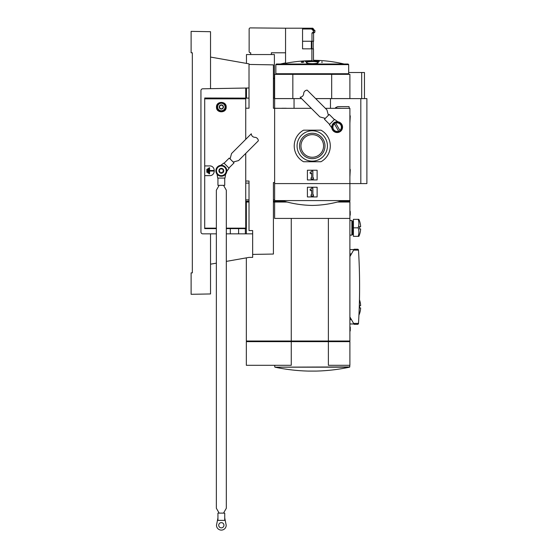 <?xml version="1.0" encoding="UTF-8"?>
<svg xmlns="http://www.w3.org/2000/svg" width="558" height="558" viewBox="0 0 558 558"><rect width="100%" height="100%" fill="white"/><g stroke="black" fill="none" stroke-linecap="round" stroke-linejoin="round"><path stroke-width="0.84" d="M249.014 98.124L204.709 98.006L204.709 228.62L216.364 228.62L204.709 228.62M230.301 228.62L230.301 233.844M325.37 108.322L349.894 108.322L349.894 183.589L274.627 183.589L274.627 200.58L349.894 200.58L349.894 183.589L360.817 183.589L360.817 98.613L330.469 98.613L330.469 108.322M311.441 28.995L311.441 28.57L313.115 28.57L312.745 28.207L285.556 28.207L285.556 63.319A136.759 136.759 0 0 1 311.894 60.689C314.001 60.145 314.001 60.145 311.894 60.689L311.894 48.839L313.477 48.839L313.477 60.285A137.17 137.17 0 0 1 344 63.996L280.388 64.017M314.935 30.578L313.338 30.578L312.068 29.602L313.722 29.602L314.935 30.578L314.831 32.218L313.722 32.999L311.978 32.999L311.978 41.25L313.596 41.25L313.596 32.999M312.264 60.592L311.894 60.689M311.441 28.57L311.057 28.207M311.894 48.839L302.548 48.839L302.548 41.25L311.978 41.25M312.264 61.08L308.999 61.185M321.854 62.426A135.364 135.364 0 0 1 322.092 62.447L322.092 61.826A135.74 135.74 0 0 0 321.854 61.805L321.854 62.426M301.334 62.112A135.538 135.538 0 0 1 302.429 62.029L302.429 62.203A135.364 135.364 0 0 1 302.673 62.182L302.673 62.008A135.538 135.538 0 0 1 303.761 61.938L303.761 61.896A135.573 135.573 0 0 0 302.673 61.973L302.673 61.805A135.74 135.74 0 0 0 302.429 61.826L302.429 61.987A135.573 135.573 0 0 0 301.334 62.071L301.334 62.357A135.538 135.538 0 0 1 302.429 62.266M302.673 62.252A135.538 135.538 0 0 1 303.761 62.182L303.761 61.938M302.429 62.203L302.429 62.447A135.364 135.364 0 0 1 302.673 62.426L302.673 62.008M318.339 60.927A137.066 6.849 90 0 1 318.43 61.129L306.098 61.129A137.066 6.849 -90 0 1 306.182 60.927A137.017 101.605 90 0 0 305.421 61.038A137.038 6.842 90 0 0 305.31 61.31L305.31 61.554A136.033 135.866 90 0 1 307.535 61.471A136.829 101.458 -90 0 1 308.302 61.359L308.302 61.115A136.124 135.957 -90 0 0 306.635 61.164L317.886 61.164A136.124 135.957 90 0 0 316.219 61.115L316.219 61.359A136.829 101.458 90 0 1 316.986 61.471A136.033 135.866 -90 0 1 319.211 61.554L319.211 61.31A137.038 6.842 -90 0 0 319.106 61.038A137.017 101.605 -90 0 0 318.339 60.927L318.339 61.115M308.302 61.234L315.535 61.185M307.939 61.812C313.303 61.254 316.763 61.506 318.332 62.58C317.983 63.242 315.961 63.605 312.264 63.675C308.56 63.605 306.537 63.235 306.189 62.58L307.939 61.812M285.556 28.207L250.354 27.9A1.214 1.214 0 0 0 249.14 29.114L249.14 51.573A1.214 1.214 0 0 0 250.354 52.787L250.716 52.787L250.716 54.544M271.355 54.544L271.355 52.787L285.556 52.787M307.409 196.939L307.409 187.23L317.118 187.23L317.118 196.939L307.409 196.939M305.31 61.31A136.033 135.866 90 0 1 307.535 61.227L307.535 61.471M307.535 61.227A136.829 101.458 -90 0 1 308.302 61.115M316.219 61.115A136.829 101.458 90 0 1 316.986 61.227L316.986 61.471M316.986 61.227A136.033 135.866 -90 0 1 319.211 61.31M294.052 108.322L294.052 98.613L274.627 98.613M294.052 98.613L301.578 98.613M315.661 98.613L330.469 98.613M360.817 98.613L366.885 98.613L366.885 183.589L366.885 108.566M360.817 183.589L366.885 183.589M274.627 108.259L274.627 74.333L349.894 74.333L349.894 98.613M274.627 98.578L292.838 98.578L292.838 74.333M292.838 98.578L301.543 98.578M315.619 98.578L331.682 98.578L331.682 74.333M331.682 98.578L349.894 98.578M348.68 64.623L348.073 64.017L276.454 64.017L275.84 64.623L275.84 73.726L348.68 73.726L348.68 64.623L275.84 64.623M309.941 189.853L311.657 188.137L312.871 188.137L312.871 194.812L313.477 194.812L313.477 196.025L311.05 196.025L311.05 194.812L311.657 194.812L311.657 189.853L310.799 190.71L309.941 189.853M302.548 41.25L302.548 28.995L313.596 28.995L313.596 29.602M311.978 28.995L312.068 29.602M313.338 30.578L313.338 32.022L312.068 32.999M274.627 98.124L273.413 98.124M245.736 199.855L249.014 199.855M273.413 199.855L274.627 199.855M238.601 228.62L238.601 233.844M349.287 108.322L349.043 106.62L338.141 106.62A1.82 1.82 0 0 0 337.367 106.794L335.567 107.631L335.567 108.078L341.636 108.322M350.257 116.092L349.901 123.144L349.901 115.115L350.257 116.092M350.257 169.744L349.901 176.795L349.901 168.767L350.257 169.744M226.318 261.395L249.014 257.391L252.655 257.391L252.655 230.566L249.014 230.566L249.014 181.036L245.736 181.036M245.736 183.101L249.014 183.101L249.014 228.745M216.364 233.844L202.763 233.844A1.82 1.82 0 0 1 200.943 232.023L200.943 90.619A1.82 1.82 0 0 1 202.735 88.799L249.014 87.99L249.014 108.203L249.014 64.442L273.413 64.868L273.413 108.259L281.916 108.322M286.282 108.259L281.916 108.259M245.736 108.203L249.014 108.203M274.627 182.557L273.413 182.557L273.413 254.05L252.655 254.413M210.533 88.666L210.533 31.701L191.115 31.36L191.115 52.787L192.329 52.787L192.329 272.869L191.115 272.869L191.115 294.296L210.533 293.954L210.533 233.844M210.533 264.178L216.364 263.153M252.655 233.844L226.318 233.844M249.014 87.99L249.014 63.856L210.533 57.069M216.483 107.108C216.141 113.358 226.548 113.351 226.192 107.101C226.534 100.872 216.141 100.865 216.483 107.108M204.709 165.921L209.564 165.921C215.827 165.642 215.82 175.923 209.564 175.637L204.709 175.637M204.709 98.368L245.736 98.368L245.736 139.34M245.736 153.415L245.736 228.62L226.318 228.62M221.958 172.792A0.851 0.851 0 0 0 220.724 172.792A0.488 0.488 0 0 1 220.124 172.882A2.427 2.427 0 0 1 218.91 170.776A0.488 0.488 0 0 0 219.287 171.25A0.851 0.851 0 0 1 219.901 172.324A0.488 0.488 0 0 0 220.124 172.882A2.427 2.427 0 0 0 222.551 172.882A0.488 0.488 0 0 0 222.775 172.324A0.851 0.851 0 0 1 223.395 171.25A0.488 0.488 0 0 0 223.395 170.309A0.851 0.851 0 0 1 222.775 169.234A0.488 0.488 0 0 0 221.958 168.76A0.851 0.851 0 0 1 220.724 168.76A0.488 0.488 0 0 0 219.901 169.234A0.851 0.851 0 0 1 219.287 170.309A0.488 0.488 0 0 0 218.91 170.776A2.427 2.427 0 0 1 222.551 168.676A2.427 2.427 0 0 1 222.551 172.882A0.488 0.488 0 0 1 221.958 172.792M217.508 104.123A4.855 4.855 0 0 1 217.885 103.69M224.79 103.69A4.855 4.855 0 0 1 225.23 104.207M216.483 170.776A4.855 4.855 0 0 1 223.765 166.577A4.855 4.855 0 0 1 223.765 174.982A4.855 4.855 0 0 1 216.483 170.776M216.12 170.776A5.217 5.217 0 0 1 223.946 166.256A5.217 5.217 0 0 1 223.946 175.303A5.217 5.217 0 0 1 216.12 170.776M215.876 170.776A5.461 5.461 0 0 1 224.072 166.047A5.461 5.461 0 0 1 224.072 175.512A5.461 5.461 0 0 1 215.876 170.776M209.564 167.742L209.02 167.742L209.02 173.817L209.564 173.817L209.564 171.055L213.519 171.055L213.519 170.504L209.564 170.504L209.564 167.742M208.469 168.53L207.925 168.53L207.925 173.022L208.469 173.022L208.469 168.53M207.381 169.262L206.83 169.262L206.83 172.296L207.381 172.296L207.381 169.262M226.764 171.425L229.066 168.202L224.086 163.222L229.233 158.074L234.039 162.88L228.892 168.035M223.911 163.055L220.689 165.356M230.001 158.842A3.641 3.641 0 0 0 230.349 157.991L231.542 153.541L251.295 133.781A3.641 3.641 0 0 0 254.818 137.303A3.641 3.641 0 0 1 258.333 140.818L238.58 160.578L234.13 161.771A3.641 3.641 0 0 0 233.279 162.12M217.941 513.102L224.734 513.102L224.734 520.391L217.941 520.391L217.941 513.102M223.66 185.347A3.641 3.641 0 0 0 224.009 186.191L226.318 190.18L226.318 508.268L224.009 512.258A3.641 3.641 0 0 0 223.66 513.102M219.022 513.102A3.641 3.641 0 0 0 218.666 512.258L216.364 508.268L216.364 190.18L218.666 186.191A3.641 3.641 0 0 0 219.022 185.347M217.048 174.159L217.697 178.065L224.734 178.065L224.734 185.347L217.941 185.347L217.941 178.065M224.979 178.065L225.634 174.159M217.941 517.964L216.483 525.245A4.855 4.855 0 0 0 221.338 530.1A4.855 4.855 0 0 0 226.192 525.245L224.734 517.964M223.946 525.245A2.609 2.609 0 0 0 220.033 522.986A2.609 2.609 0 0 0 220.033 527.505A2.609 2.609 0 0 0 223.946 525.245M223.158 108.036L221.338 109.089L219.517 108.036L219.517 105.936L221.338 104.883L223.158 105.936L223.158 108.036A2.099 2.099 0 0 1 219.517 108.036A2.099 2.099 0 0 1 221.338 104.883A2.099 2.099 0 0 1 223.158 108.036L223.158 105.936L221.338 104.883L219.517 105.936L219.517 108.036L220.431 108.566A1.82 1.82 0 0 1 220.431 105.413A1.82 1.82 0 0 1 223.158 106.99A1.82 1.82 0 0 1 222.251 108.566L223.158 108.036M221.338 103.223A3.767 3.767 0 0 1 224.595 108.866A3.767 3.767 0 0 1 218.08 108.866A3.767 3.767 0 0 1 221.338 103.223M221.338 102.742A4.248 4.248 0 0 1 225.02 109.11A4.248 4.248 0 0 1 217.662 109.11A4.248 4.248 0 0 1 221.338 102.742M222.251 108.566A1.82 1.82 0 0 1 220.431 108.566L221.338 109.089L222.251 108.566M274.627 183.589L274.627 108.322L311.294 108.322M317.118 170.232L307.409 170.232L307.409 179.941L317.118 179.941L317.118 170.232M320.976 161.736A18.023 18.023 0 0 0 320.976 130.174L303.545 130.174A18.023 18.023 0 0 0 303.545 161.736L320.976 161.736M304.926 132.671A15.171 15.171 0 0 0 314.803 160.913A15.171 15.171 0 0 0 327.434 145.952A15.171 15.171 0 0 0 304.926 132.671M324.979 145.952A12.715 12.715 0 0 0 305.903 134.938A12.715 12.715 0 0 0 305.903 156.972A12.715 12.715 0 0 0 324.979 145.952M313.477 177.821L312.871 177.821L312.871 171.146L311.657 171.146L309.941 172.861L310.799 173.719L311.657 172.861L311.657 177.821L311.05 177.821L311.05 179.034L313.477 179.034L313.477 177.821M323.57 145.952A11.306 11.306 0 0 0 306.607 136.159A11.306 11.306 0 0 0 306.607 155.745A11.306 11.306 0 0 0 323.57 145.952M331.989 127.14A5.162 5.162 0 0 1 339.724 122.669A5.162 5.162 0 0 1 339.724 131.604A5.162 5.162 0 0 1 331.989 127.14M342.054 127.14L339.599 122.893L342.054 127.14L340.826 129.261L342.054 127.14M332.24 127.14L334.695 131.388L332.24 127.14L333.468 125.013L332.24 127.14M331.745 127.14A5.399 5.399 0 0 1 339.85 122.46A5.399 5.399 0 0 1 339.85 131.814A5.399 5.399 0 0 1 331.745 127.14M333.468 125.013A4.248 4.248 0 0 1 334.423 123.876L338.762 131.388L337.144 131.388A4.248 4.248 0 0 1 333.468 125.013L334.695 122.893L335.686 123.151A4.248 4.248 0 0 1 339.871 130.398L335.532 122.893L339.599 122.893M340.826 129.261L339.599 131.388L338.608 131.13A4.248 4.248 0 0 1 337.144 131.388L334.695 131.388M337.897 121.79L334.57 119.412L329.597 124.392L324.442 119.245L329.248 114.432L334.402 119.586M329.422 124.567L331.801 127.887M325.209 118.477A3.641 3.641 0 0 0 324.358 118.129L319.908 116.936L300.148 97.183A3.641 3.641 0 0 0 303.671 93.66A3.641 3.641 0 0 1 307.193 90.145L326.946 109.898L328.139 114.348A3.641 3.641 0 0 0 328.488 115.199M274.627 200.58L274.627 201.187L273.413 201.187M245.736 201.187L249.014 201.187M340.575 201.187L349.894 201.187L349.894 200.58M283.945 201.187L274.627 201.187M245.736 98.006L245.736 88.052M348.68 72.512L364.458 72.512L364.458 98.613M361.682 98.613L361.682 72.512M246.343 233.844L246.343 202.038L249.014 202.038M273.413 202.038L274.627 202.038L274.627 218.422L349.894 218.422L349.894 341.029L291.255 341.029L291.255 218.422M349.894 218.422L349.894 202.038L337.451 202.038M287.07 202.038L274.627 202.038M349.287 202.038L349.287 201.187M275.233 202.038L275.233 201.187M246.95 202.038L246.95 201.187M328.383 218.422L328.383 341.029M246.343 257.866L246.343 341.029L291.255 341.029M291.255 341.636L291.255 365.309L246.343 365.309L246.343 341.636L349.894 341.636L349.894 365.309L328.383 365.309L328.383 341.636M247.006 341.636L247.006 341.029M349.65 341.636L349.65 341.029M331.933 341.636L331.933 341.029M292.587 341.636L292.587 341.029M316.212 371.084L308.309 371.084C297.065 370.805 285.947 369.501 274.941 367.171L349.58 367.171C338.58 369.501 327.455 370.805 316.212 371.084M274.39 98.124L274.39 78.824L273.413 78.824M246.469 88.038L246.469 98.124M274.39 78.824L274.39 54.544L246.469 54.544L246.469 63.41M192.329 52.787L192.329 55.695M192.329 85.806L192.329 234.813M192.329 269.716L192.329 272.869M200.943 232.023A1.82 1.82 0 0 0 202.763 233.844M202.735 88.799A1.82 1.82 0 0 0 200.943 90.619M245.736 228.62L245.374 228.62L245.374 233.844M349.894 215.855A6.047 6.047 0 0 0 350.257 214.879L350.257 211.649A6.047 6.047 0 0 0 349.894 210.673M349.894 331.543A6.047 6.047 0 0 0 350.257 330.566L350.257 327.337A6.047 6.047 0 0 0 349.894 326.36M358.48 323.745L357.873 324.317L358.494 323.41A606.965 606.965 0 0 0 358.494 250.124L357.873 249.224L354.142 249.224L349.894 256.582M349.894 316.958L354.142 324.317L357.873 324.317M358.494 323.41L353.619 323.41M358.494 250.124L353.619 250.124M358.48 249.796L357.873 249.224M360.517 225.174L360.517 225.174A20.562 18.156 180 0 1 360.594 226.067A20.611 20.604 180 0 1 360.642 226.681L359.596 226.681A19.565 19.565 0 0 1 359.596 228.989L360.642 228.989A20.611 20.604 0 0 1 360.594 229.596A20.562 18.156 0 0 1 360.517 230.489L360.517 230.489M360.482 224.846A20.639 20.639 0 0 0 358.864 219.336L358.215 219.336A18.805 16.287 180 0 1 358.215 227.831A18.805 16.287 0 0 1 358.215 236.334L358.864 236.334A20.639 20.639 0 0 0 360.482 230.817M358.996 226.681L360.642 226.681M358.215 236.334L353.416 236.334L353.416 219.336L358.215 219.336M353.416 234.374L352.642 234.374L352.642 221.296L351.896 220.549L349.894 220.549M352.642 234.374L351.896 235.113L351.896 220.549M351.896 235.113L349.894 235.113M353.416 227.831L358.215 227.831M360.517 304.138L360.517 304.138A20.562 18.156 180 0 1 360.594 305.038A20.611 20.604 180 0 1 360.642 305.644L359.596 305.644A19.565 19.565 0 0 1 359.596 307.953L360.642 307.953A20.611 20.604 0 0 1 360.594 308.56A20.562 18.156 0 0 1 360.517 309.46L360.517 309.46M359.31 305.644L360.642 305.644M314.831 30.376L313.233 30.376M314.935 32.022L313.338 32.022M314.831 32.218L313.233 32.218M311.81 41.25L311.81 48.839M311.343 41.25L311.343 48.839M245.736 228.159L226.318 228.159M216.364 228.159L204.709 228.159M245.736 98.836L204.709 98.836M349.768 365.309L349.768 366.934L274.941 367.171M274.39 78.218L273.413 78.218M351.421 253.932L349.894 253.932M351.421 319.608L349.894 319.608M285.556 62.901A137.17 137.17 0 0 0 280.528 63.996M348.073 74.333L348.68 73.726M276.454 74.333L275.84 73.726M281.916 200.58C291.799 203.628 301.92 205.246 312.264 205.435C322.608 205.246 332.721 203.628 342.612 200.58M313.115 28.57L313.115 28.995M313.219 41.25L313.219 48.839M366.885 107.959L366.885 98.613M274.752 365.309L274.752 366.934M353.946 249.566L349.894 249.566M353.946 323.975L349.894 323.975M353.416 221.296L352.642 221.296M358.94 315.13A20.639 20.639 0 0 0 360.482 309.788M360.482 303.81A20.639 20.639 0 0 0 359.464 299.779"/></g></svg>
